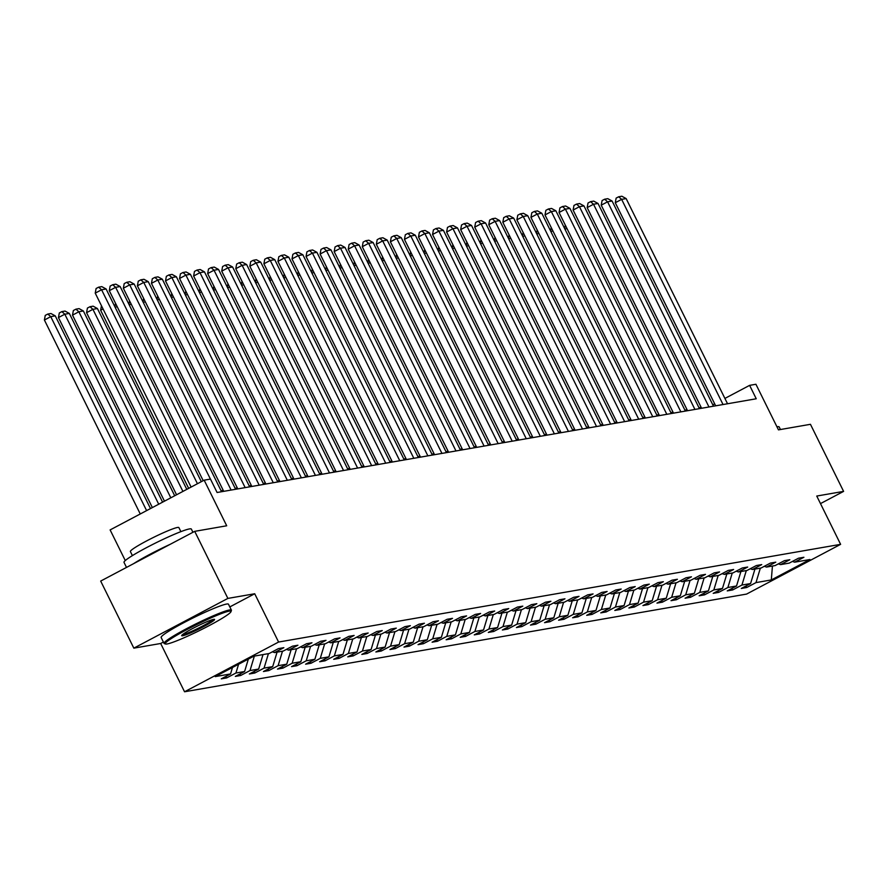 <?xml version="1.0" encoding="UTF-8"?>
<svg xmlns="http://www.w3.org/2000/svg" width="888" height="888" viewBox="0 0 888 888"><rect width="100%" height="100%" fill="white"/><g stroke="black" fill="none" stroke-linecap="round" stroke-linejoin="round"><path stroke-width="1.33" d="M184.549 691.774L746.575 594.083L840.614 544.344L278.588 642.046L184.549 691.774L160.673 643.489L163.392 642.046M229.826 606.915L254.712 593.75L227.872 598.412L133.833 648.151L160.673 643.489M133.833 648.151L100.677 581.074L194.716 531.346L226.706 525.785L204.162 480.175L110.123 529.914L125.275 560.561M820.49 503.607L843.6 491.386L810.455 424.309L778.465 429.87L755.921 384.26L749.616 385.359L724.908 398.423M227.872 598.412L194.716 531.346M792.429 561.416L794.627 562.182L803.906 557.276L798.501 558.208L789.221 563.114L780.574 564.624L789.843 559.718L784.437 560.65L775.169 565.556L766.51 567.066L775.79 562.16L770.384 563.092L761.105 567.998L752.458 569.508L761.738 564.601L756.332 565.545L747.052 570.451L738.405 571.95L747.685 567.044L742.279 567.987L733 572.893L724.353 574.392L733.621 569.486L728.216 570.429L718.947 575.335L710.289 576.834L719.569 571.928L714.163 572.871L704.883 577.777L696.236 579.276L705.516 574.37L700.11 575.313L690.831 580.219L682.184 581.718L691.463 576.812L686.058 577.755L676.778 582.661L668.131 584.171L677.4 579.265L671.994 580.197L662.726 585.103L654.068 586.613L663.347 581.707L657.941 582.639L648.662 587.545L640.015 589.055L649.295 584.149L643.889 585.081L634.609 589.987L625.962 591.497L635.242 586.591L629.836 587.534L620.557 592.44L611.91 593.939L621.178 589.033L615.773 589.976L606.504 594.882L597.846 596.381L607.126 591.475L601.72 592.418L592.44 597.324L583.793 598.823L593.073 593.917L587.667 594.86L578.388 599.766L569.741 601.265L579.02 596.359L573.615 597.302L564.335 602.208L555.688 603.707L564.957 598.801L559.551 599.744L550.283 604.65L541.625 606.16L550.904 601.254L545.498 602.186L536.219 607.092L527.572 608.602L536.851 603.696L531.446 604.628L522.166 609.534L513.519 611.044L522.799 606.138L517.393 607.07L508.114 611.976L499.467 613.486L508.735 608.58L503.33 609.512L494.061 614.429L485.403 615.928L494.683 611.022L489.277 611.965L479.997 616.871L471.35 618.37L480.63 613.464L475.224 614.407L465.945 619.313L457.298 620.812L466.577 615.906L461.172 616.849L451.892 621.755L443.245 623.254L452.514 618.348L447.108 619.291L437.84 624.197L429.182 625.696L438.461 620.79L433.055 621.733L423.776 626.639L415.129 628.149L424.409 623.232L419.003 624.175L409.723 629.081L401.076 630.591L410.356 625.685L404.95 626.617L395.671 631.523L387.024 633.033L396.292 628.127L390.887 629.059L381.618 633.965L372.96 635.475L382.24 630.569L376.834 631.501L367.554 636.407L358.907 637.917L368.187 633.011L362.781 633.954L353.502 638.861L344.855 640.359L354.134 635.453L348.729 636.396L339.449 641.303L330.802 642.801L340.071 637.895L334.665 638.838L325.397 643.745L316.739 645.243L326.018 640.337L320.612 641.28L311.333 646.187L302.686 647.685L311.966 642.779L306.56 643.722L297.28 648.629L288.633 650.127L297.913 645.221L292.507 646.164L283.228 651.071L274.581 652.58L283.849 647.674L278.444 648.606L269.175 653.513L253.857 656.177L215.218 676.612L230.536 673.948L221.267 678.854L226.673 677.91L225.918 676.39M794.627 562.182L809.945 559.518L771.306 579.942L755.988 582.606L746.719 587.512L745.964 585.991M226.673 677.91L235.942 673.004L244.6 671.506L235.32 676.412L240.726 675.468L250.005 670.562L258.652 669.064L249.373 673.97L254.778 673.026L264.058 668.12L272.705 666.622L263.425 671.528L268.831 670.584L278.111 665.678L286.757 664.18L277.489 669.086L282.895 668.142L292.163 663.236L300.821 661.726L291.541 666.633L296.947 665.7L306.227 660.794L314.874 659.285L305.594 664.191L311 663.258L320.279 658.352L328.926 656.843L319.647 661.749L325.052 660.816L334.332 655.91L342.979 654.4L333.71 659.307L339.116 658.374L348.385 653.457L357.043 651.959L347.763 656.865L353.169 655.921L362.448 651.015L371.095 649.517L361.816 654.423L367.221 653.479L376.501 648.573L385.148 647.075L375.868 651.981L381.274 651.037L390.554 646.131L399.2 644.633L389.932 649.539L395.338 648.595L404.606 643.689L413.264 642.191L403.985 647.097L409.39 646.153L418.67 641.247L427.317 639.737L418.037 644.655L423.443 643.711L432.722 638.805L441.369 637.295L432.09 642.202L437.495 641.269L446.775 636.363L455.422 634.853L446.153 639.76L451.559 638.827L460.828 633.921L469.486 632.411L460.206 637.318L465.612 636.385L474.891 631.479L483.538 629.969L474.259 634.876L479.664 633.932L488.944 629.026L497.591 627.527L488.311 632.434L493.717 631.49L502.997 626.584L511.643 625.085L502.375 629.992L507.781 629.048L517.049 624.142L525.707 622.643L516.428 627.55L521.833 626.606L531.113 621.7L539.76 620.201L530.48 625.108L535.886 624.164L545.165 619.258L553.812 617.759L544.533 622.666L549.938 621.722L559.218 616.816L567.865 615.306L558.585 620.213L564.002 619.28L573.271 614.374L581.918 612.864L572.649 617.77L578.055 616.838L587.334 611.932L595.981 610.422L586.702 615.329L592.107 614.396L601.387 609.49L610.034 607.98L600.754 612.887L606.16 611.943L615.44 607.037L624.086 605.538L614.807 610.445L620.224 609.501L629.492 604.595L638.139 603.096L628.87 608.003L634.276 607.059L643.556 602.153L652.203 600.654L642.923 605.561L648.329 604.617L657.608 599.711L666.255 598.212L656.976 603.119L662.381 602.175L671.661 597.269L680.308 595.77L671.028 600.677L676.434 599.733L685.714 594.827L694.361 593.317L685.092 598.223L690.498 597.291L699.766 592.385L708.424 590.875L699.145 595.781L704.55 594.849L713.83 589.943L722.477 588.433L713.197 593.339L718.603 592.407L727.883 587.501L736.529 585.991L727.25 590.897L732.655 589.954L741.935 585.048L750.582 583.549L741.314 588.455L746.719 587.512M204.162 480.175L210.467 479.076L217.094 492.496L756.243 398.768L749.616 385.359M778.376 563.858L780.574 564.624M750.582 583.549L754.955 569.075M741.935 585.048L746.309 570.573M764.324 566.3L766.51 567.066M736.529 585.991L740.903 571.517M727.883 587.501L732.256 573.015M750.271 568.742L752.458 569.508M722.477 588.433L726.85 573.959M713.83 589.943L718.192 575.457M736.208 571.195L738.405 571.95M708.424 590.875L712.787 576.401M699.766 592.385L704.14 577.91M722.155 573.637L724.353 574.392M694.361 593.317L698.734 578.843M685.714 594.827L690.087 580.352M708.102 576.079L710.289 576.834M680.308 595.77L684.681 581.285M671.661 597.269L676.034 582.794M694.05 578.521L696.236 579.276M666.255 598.212L670.629 583.727M657.608 599.711L661.971 585.236M679.986 580.963L682.184 581.718M652.203 600.654L656.565 586.18M643.556 602.153L647.918 587.678M665.933 583.405L668.131 584.171M638.139 603.096L642.512 588.622M629.492 604.595L633.865 590.12M651.881 585.847L654.068 586.613M624.086 605.538L628.46 591.064M615.44 607.037L619.813 592.562M637.828 588.289L640.015 589.055M610.034 607.98L614.407 593.506M601.387 609.49L605.749 595.004M623.765 590.731L625.962 591.497M595.981 610.422L600.344 595.948M587.334 611.932L591.697 597.446M609.712 593.184L611.91 593.939M581.918 612.864L586.291 598.39M573.271 614.374L577.644 599.9M595.659 595.626L597.846 596.381M567.865 615.306L572.238 600.832M559.218 616.816L563.591 602.341M581.607 598.068L583.793 598.823M553.812 617.759L558.186 603.274M545.165 619.258L549.528 604.784M567.543 600.51L569.741 601.265M539.76 620.201L544.122 605.716M531.113 621.7L535.475 607.226M553.49 602.952L555.688 603.707M525.707 622.643L530.069 608.169M517.049 624.142L521.423 609.668M539.438 605.394L541.625 606.16M511.643 625.085L516.017 610.611M502.997 626.584L507.37 612.11M525.385 607.836L527.572 608.602M497.591 627.527L501.964 613.053M488.944 629.026L493.306 614.552M511.322 610.278L513.519 611.044M483.538 629.969L487.901 615.495M474.891 631.479L479.254 616.994M497.269 612.72L499.467 613.486M469.486 632.411L473.848 617.937M460.828 633.921L465.201 619.436M483.216 615.173L485.403 615.928M455.422 634.853L459.795 620.379M446.775 636.363L451.148 621.889M469.164 617.615L471.35 618.37M441.369 637.295L445.743 622.821M432.722 638.805L437.085 624.331M455.1 620.057L457.298 620.812M427.317 639.737L431.679 625.263M418.67 641.247L423.032 626.773M441.047 622.499L443.245 623.254M413.264 642.191L417.626 627.705M404.606 643.689L408.98 629.215M426.995 624.941L429.182 625.696M399.2 644.633L403.574 630.158M390.554 646.131L394.927 631.657M412.942 627.383L415.129 628.149M385.148 647.075L389.521 632.6M376.501 648.573L380.863 634.099M398.879 629.825L401.076 630.591M371.095 649.517L375.458 635.042M362.448 651.015L366.811 636.541M384.826 632.267L387.024 633.033M357.043 651.959L361.405 637.484M348.385 653.457L352.758 638.983M370.773 634.709L372.96 635.475M342.979 654.4L347.352 639.926M334.332 655.91L338.705 641.425M356.721 637.162L358.907 637.917M328.926 656.843L333.3 642.368M320.279 658.352L324.642 643.878M342.657 639.604L344.855 640.359M314.874 659.285L319.236 644.81M306.227 660.794L310.589 646.32M328.604 642.046L330.802 642.801M300.821 661.726L305.183 647.252M292.163 663.236L296.536 648.762M314.552 644.488L316.739 645.243M286.757 664.18L291.131 649.694M278.111 665.678L282.484 651.204M300.499 646.93L302.686 647.685M272.705 666.622L277.078 652.136M264.058 668.12L268.42 653.646M286.436 649.372L288.633 650.127M258.652 669.064L263.014 654.589M250.005 670.562L254.368 656.088M272.383 651.814L274.581 652.58M244.6 671.506L248.34 659.096M235.942 673.004L238.583 664.257M230.536 673.948L232.49 667.476M254.712 593.75L278.588 642.046M843.6 491.386L816.749 496.048L840.614 544.344M701.132 407.326L698.967 407.703M687.079 409.768L684.903 410.145M673.026 412.21L670.851 412.587M658.963 414.652L656.798 415.029M644.91 417.094L642.745 417.471M630.857 419.536L628.682 419.913M616.805 421.978L614.629 422.355M602.741 424.42L600.577 424.797M588.689 426.862L586.524 427.239M574.636 429.315L572.471 429.692M560.583 431.757L558.408 432.134M546.52 434.199L544.355 434.576M532.467 436.641L530.303 437.018M518.414 439.083L516.25 439.46M504.362 441.525L502.186 441.902M490.298 443.967L488.134 444.344M476.246 446.409L474.081 446.786M462.193 448.851L460.028 449.228M448.14 451.304L445.965 451.681M434.077 453.746L431.912 454.123M420.024 456.188L417.86 456.565M405.971 458.63L403.807 459.007M391.919 461.072L389.743 461.449M377.866 463.514L375.691 463.891M363.803 465.956L361.638 466.333M349.75 468.398L347.585 468.775M335.697 470.84L333.522 471.217M321.645 473.293L319.469 473.659M307.581 475.735L305.416 476.112M293.528 478.177L291.364 478.554M279.476 480.619L277.3 480.996M265.423 483.061L263.248 483.438M251.359 485.503L249.195 485.88M237.307 487.945L235.142 488.322M223.254 490.387L221.079 490.764M714.674 403.84L712.809 404.828M771.306 579.942L772.438 566.033M755.988 582.606L760.361 568.131M240.726 675.468L239.971 673.948M254.778 673.026L254.024 671.506M268.831 670.584L268.087 669.064M282.895 668.142L282.14 666.622M296.947 665.7L296.192 664.18M311 663.258L310.245 661.738M325.052 660.816L324.309 659.296M339.116 658.374L338.361 656.843M353.169 655.921L352.414 654.4M367.221 653.479L366.466 651.959M381.274 651.037L380.53 649.517M395.338 648.595L394.583 647.075M409.39 646.153L408.635 644.633M423.443 643.711L422.688 642.191M437.495 641.269L436.752 639.749M451.559 638.827L450.804 637.307M465.612 636.385L464.857 634.853M479.664 633.932L478.91 632.411M493.717 631.49L492.973 629.969M507.781 629.048L507.026 627.527M521.833 626.606L521.078 625.085M535.886 624.164L535.131 622.643M549.938 621.722L549.195 620.201M564.002 619.28L563.247 617.759M578.055 616.838L577.3 615.317M592.107 614.396L591.353 612.864M606.16 611.943L605.416 610.422M620.224 609.501L619.469 607.98M634.276 607.059L633.521 605.538M648.329 604.617L647.574 603.096M662.381 602.175L661.627 600.654M676.434 599.733L675.69 598.212M690.498 597.291L689.743 595.77M704.55 594.849L703.796 593.328M718.603 592.407L717.848 590.875M732.655 589.954L731.912 588.433M197.447 483.727L101.587 289.766L95.227 293.129L191.098 487.079M201.321 481.673L106.094 288.977L101.587 289.766L98.635 287.168L101.787 286.624L106.094 288.977M95.227 293.129L96.093 288.511L98.635 287.168M146.609 510.611L50.749 316.65L55.256 315.862L150.494 508.558M44.4 320.013L45.255 315.395L47.797 314.052L50.749 316.65L44.4 320.013L140.26 513.963M47.797 314.052L50.949 313.508L55.256 315.862M229.137 611.166A36.663 3.297 153.7 0 0 190.376 627.783A36.663 3.297 153.7 0 0 165.534 644.011A36.663 3.297 153.7 0 0 167.122 643.966A36.663 3.297 153.7 0 0 202.952 628.837A36.663 3.297 153.7 0 0 230.991 611.654A36.663 3.297 153.7 0 0 229.137 611.166M165.534 644.011L164.336 643.611A37.562 3.385 -26.3 0 1 164.058 643.4A37.562 3.385 -26.3 0 1 191.275 626.218A37.562 3.385 -26.3 0 1 229.504 609.956A37.562 3.385 -26.3 0 1 231.402 610.111A37.562 3.385 -26.3 0 1 231.402 610.456L230.991 611.654M213.631 619.369A18.326 1.654 -26.3 0 1 214.43 619.347A18.326 1.654 -26.3 0 1 202.009 627.461A18.326 1.654 -26.3 0 1 182.628 635.764A18.326 1.654 -26.3 0 1 181.696 635.519A18.326 1.654 -26.3 0 1 195.715 626.928A18.326 1.654 -26.3 0 1 213.631 619.369M182.54 634.609A17.427 1.565 153.7 0 0 182.995 634.554A17.427 1.565 153.7 0 0 199.223 627.772A17.427 1.565 153.7 0 0 213.198 619.458M126.507 567.421L124.009 562.382A37.562 3.385 -26.3 0 1 151.238 545.188A37.562 3.385 -26.3 0 1 189.455 528.926A37.562 3.385 -26.3 0 1 191.364 529.093L192.94 532.289M133.478 563.736A37.562 3.385 -26.3 0 1 170.13 544.344M132.401 555.611L130.392 551.548A27.04 2.431 -26.3 0 1 149.994 539.171A27.04 2.431 -26.3 0 1 177.511 527.461A27.04 2.431 -26.3 0 1 178.877 527.583L180.886 531.646M164.058 643.4L161.139 637.495A37.562 3.385 -26.3 0 1 188.367 620.312A37.562 3.385 -26.3 0 1 226.584 604.051A37.562 3.385 -26.3 0 1 228.482 604.217L231.402 610.111M776.956 426.817A37.562 3.385 -26.3 0 1 777.255 426.751A37.562 3.385 -26.3 0 1 779.165 426.917L780.452 429.526M210.412 479.087L115.64 287.324L109.291 290.687L203.197 480.686M221.556 491.719L120.146 286.535L115.64 287.324L112.687 284.726L115.84 284.171L120.146 286.535M109.291 290.687L110.145 286.069L112.687 284.726M231.102 490.054L129.692 284.882L123.343 288.234L223.721 491.341M235.609 489.277L134.199 284.093L129.692 284.882L126.74 282.284L129.892 281.729L134.199 284.093M123.343 288.234L124.198 283.627L126.74 282.284M158.719 504.206L64.813 314.208L69.32 313.42L162.593 502.153M58.453 317.571L59.318 312.953L61.86 311.61L64.813 314.208L58.453 317.571L152.359 507.57M61.86 311.61L65.013 311.066L69.32 313.42M170.818 497.813L78.865 311.766L83.372 310.978L174.692 495.759M72.505 315.129L73.371 310.511L75.913 309.168L78.865 311.766L72.505 315.129L164.458 501.165M75.913 309.168L79.065 308.613L83.372 310.978M245.155 487.612L143.756 282.44L137.396 285.792L237.773 488.9M249.661 486.835L148.252 281.651L143.756 282.44L140.792 279.842L143.956 279.287L148.252 281.651M137.396 285.792L138.262 281.185L140.792 279.842M259.207 485.17L157.809 279.998L151.448 283.35L251.837 486.458M263.714 484.382L162.315 279.209L157.809 279.998L154.856 277.4L158.008 276.845L162.315 279.209M151.448 283.35L152.314 278.743L154.856 277.4M273.271 482.728L171.861 277.544L165.512 280.908L265.889 484.004M277.778 481.94L176.368 276.767L171.861 277.544L168.909 274.947L172.061 274.403L176.368 276.767M165.512 280.908L166.367 276.301L168.909 274.947M182.917 491.408L92.918 309.324L97.425 308.536L186.791 489.355M86.569 312.676L87.424 308.069L89.966 306.726L92.918 309.324L86.569 312.676L176.557 494.771M89.966 306.726L93.118 306.171L97.425 308.536M103.052 308.946L100.622 310.234L188.656 488.367M101.465 305.727L100.622 310.234M117.105 306.504L115.24 307.492M115.518 303.285L114.874 306.749M287.324 480.286L185.914 275.102L179.565 278.466L279.942 481.562M291.83 479.498L190.421 274.325L185.914 275.102L182.961 272.505L186.114 271.961L190.421 274.325M179.565 278.466L180.419 273.848L182.961 272.505M131.169 304.062L129.293 305.05M129.57 300.843L128.927 304.307M301.376 477.844L199.978 272.66L193.617 276.024L293.995 479.12M305.883 477.056L204.473 271.883L199.978 272.66L197.014 270.063L200.177 269.519L204.473 271.883M193.617 276.024L194.472 271.406L197.014 270.063M145.221 301.62L143.357 302.608M143.623 298.401L142.979 301.865M315.429 475.402L214.03 270.218L207.67 273.582L308.058 476.678M319.935 474.614L218.537 269.441L214.03 270.218L211.078 267.621L214.23 267.077L218.537 269.441M207.67 273.582L208.536 268.964L211.078 267.621M159.274 299.178L157.409 300.166M157.687 295.959L157.043 299.423M329.492 472.949L228.083 267.776L221.734 271.14L322.111 474.236M333.999 472.172L232.589 266.988L228.083 267.776L225.13 265.179L228.283 264.635L232.589 266.988M221.734 271.14L222.588 266.522L225.13 265.179M173.327 296.736L171.462 297.724M171.739 293.506L171.095 296.969M343.545 470.507L242.135 265.334L235.786 268.698L336.164 471.794M348.052 469.73L246.642 264.546L242.135 265.334L239.183 262.737L242.335 262.182L246.642 264.546M235.786 268.698L236.641 264.08L239.183 262.737M187.39 294.294L185.514 295.282M185.792 291.064L185.148 294.527M357.598 468.065L256.199 262.892L249.839 266.245L350.216 469.352M362.104 467.288L260.695 262.104L256.199 262.892L253.235 260.295L256.399 259.74L260.695 262.104M249.839 266.245L250.694 261.638L253.235 260.295M201.443 291.852L199.578 292.84M199.844 288.622L199.201 292.085M371.65 465.623L270.252 260.45L263.891 263.803L364.28 466.91M376.157 464.846L274.758 259.662L270.252 260.45L267.299 257.853L270.452 257.298L274.758 259.662M263.891 263.803L264.757 259.196L267.299 257.853M215.495 289.41L213.631 290.398M213.908 286.18L213.264 289.643M385.714 463.181L284.304 258.008L277.955 261.361L378.332 464.468M390.221 462.393L288.811 257.22L284.304 258.008L281.352 255.411L284.504 254.856L288.811 257.22M277.955 261.361L278.81 256.754L281.352 255.411M229.548 286.957L227.683 287.945M227.961 283.738L227.317 287.201M399.767 460.739L298.357 255.555L292.008 258.919L392.385 462.015M404.273 459.951L302.864 254.778L298.357 255.555L295.404 252.958L298.557 252.414L302.864 254.778M292.008 258.919L292.862 254.312L295.404 252.958M243.612 284.515L241.736 285.503M242.013 281.296L241.37 284.759M413.819 458.297L312.421 253.113L306.06 256.477L406.438 459.573M418.326 457.509L316.916 252.336L312.421 253.113L309.457 250.516L312.62 249.972L316.916 252.336M306.06 256.477L306.915 251.859L309.457 250.516M257.664 282.073L255.8 283.061M256.066 278.854L255.422 282.317M427.872 455.855L326.473 250.671L320.113 254.035L420.501 457.131M432.378 455.067L330.98 249.894L326.473 250.671L323.521 248.074L326.673 247.53L330.98 249.894M320.113 254.035L320.979 249.417L323.521 248.074M271.717 279.631L269.852 280.619M270.13 276.412L269.475 279.875M441.935 453.413L340.526 248.229L334.177 251.593L434.554 454.689M446.442 452.625L345.032 247.452L340.526 248.229L337.573 245.632L340.726 245.088L345.032 247.452M334.177 251.593L335.031 246.975L337.573 245.632M285.769 277.189L283.905 278.177M284.182 273.97L283.538 277.433M455.988 450.96L354.578 245.787L348.229 249.151L448.607 452.247M460.495 450.183L359.085 244.999L354.578 245.787L351.626 243.19L354.778 242.646L359.085 244.999M348.229 249.151L349.084 244.533L351.626 243.19M299.833 274.747L297.957 275.735M298.235 271.517L297.591 274.991M470.041 448.518L368.642 243.345L362.282 246.709L462.659 449.805M474.547 447.741L373.138 242.557L368.642 243.345L365.678 240.748L368.842 240.204L373.138 242.557M362.282 246.709L363.137 242.091L365.678 240.748M313.886 272.305L312.021 273.293M312.287 269.075L311.644 272.538M484.093 446.076L382.695 240.903L376.334 244.267L476.712 447.363M488.6 445.299L387.201 240.115L382.695 240.903L379.742 238.306L382.894 237.751L387.201 240.115M376.334 244.267L377.2 239.649L379.742 238.306M327.938 269.863L326.074 270.851M326.351 266.633L325.696 270.096M498.157 443.634L396.747 238.461L390.398 241.814L490.775 444.921M502.664 442.857L401.254 237.673L396.747 238.461L393.795 235.864L396.947 235.309L401.254 237.673M390.398 241.814L391.253 237.207L393.795 235.864M341.991 267.421L340.126 268.409M340.404 264.191L339.76 267.654M512.21 441.192L410.8 236.019L404.451 239.372L504.828 442.479M516.716 440.404L415.307 235.231L410.8 236.019L407.847 233.422L411 232.867L415.307 235.231M404.451 239.372L405.305 234.765L407.847 233.422M356.055 264.968L354.179 265.956M354.456 261.749L353.813 265.212M526.262 438.75L424.864 233.566L418.503 236.93L518.881 440.037M530.769 437.962L429.359 232.789L424.864 233.566L421.9 230.969L425.063 230.425L429.359 232.789M418.503 236.93L419.358 232.323L421.9 230.969M370.107 262.526L368.243 263.514M368.509 259.307L367.865 262.77M540.315 436.308L438.916 231.124L432.556 234.488L532.933 437.584M544.821 435.52L443.423 230.347L438.916 231.124L435.964 228.527L439.116 227.983L443.423 230.347M432.556 234.488L433.422 229.87L435.964 228.527M384.16 260.084L382.295 261.072M382.573 256.865L381.918 260.328M554.378 433.866L452.969 228.682L446.62 232.046L546.997 435.142M558.885 433.078L457.475 227.905L452.969 228.682L450.016 226.085L453.169 225.541L457.475 227.905M446.62 232.046L447.474 227.428L450.016 226.085M398.213 257.642L396.348 258.63M396.625 254.423L395.981 257.886M568.431 431.424L467.021 226.24L460.672 229.604L561.05 432.7M572.938 430.636L471.528 225.463L467.021 226.24L464.069 223.643L467.221 223.099L471.528 225.463M460.672 229.604L461.527 224.986L464.069 223.643M412.276 255.2L410.4 256.188M410.678 251.981L410.034 255.444M582.484 428.971L481.085 223.798L474.725 227.162L575.102 430.258M586.99 428.194L485.581 223.01L481.085 223.798L478.121 221.201L481.285 220.657L485.581 223.01M474.725 227.162L475.58 222.544L478.121 221.201M426.329 252.758L424.464 253.746M424.73 249.528L424.087 253.002M596.536 426.529L495.138 221.356L488.777 224.72L589.155 427.816M601.043 425.752L499.644 220.568L495.138 221.356L492.185 218.759L495.338 218.215L499.644 220.568M488.777 224.72L489.643 220.102L492.185 218.759M440.381 250.316L438.517 251.304M438.783 247.086L438.139 250.549M610.6 424.087L509.19 218.914L502.841 222.278L603.218 425.374M615.106 423.31L513.697 218.126L509.19 218.914L506.238 216.317L509.39 215.762L513.697 218.126M502.841 222.278L503.696 217.66L506.238 216.317M454.434 247.874L452.569 248.862M452.847 244.644L452.203 248.107M624.653 421.645L523.243 216.472L516.894 219.824L617.271 422.932M629.159 420.868L527.75 215.684L523.243 216.472L520.29 213.875L523.443 213.32L527.75 215.684M516.894 219.824L517.748 215.218L520.29 213.875M468.498 245.432L466.622 246.42M466.899 242.202L466.256 245.665M638.705 419.203L537.307 214.03L530.946 217.382L631.324 420.49M643.212 418.426L541.802 213.242L537.307 214.03L534.343 211.433L537.495 210.878L541.802 213.242M530.946 217.382L531.801 212.776L534.343 211.433M482.55 242.979L480.686 243.967M480.952 239.76L480.308 243.223M652.758 416.761L551.359 211.577L544.999 214.94L645.376 418.048M657.264 415.973L555.866 210.8L551.359 211.577L548.407 208.98L551.559 208.436L555.866 210.8M544.999 214.94L545.865 210.334L548.407 208.98M496.603 240.537L494.738 241.525M495.005 237.318L494.361 240.781M666.821 414.319L565.412 209.135L559.063 212.498L659.44 415.595M671.317 413.531L569.918 208.358L565.412 209.135L562.459 206.538L565.612 205.994L569.918 208.358M559.063 212.498L559.917 207.881L562.459 206.538M510.656 238.095L508.791 239.083M509.068 234.876L508.424 238.339M680.874 411.877L579.464 206.693L573.115 210.056L673.493 413.153M685.381 411.089L583.971 205.916L579.464 206.693L576.512 204.096L579.664 203.552L583.971 205.916M573.115 210.056L573.97 205.439L576.512 204.096M524.719 235.653L522.843 236.641M523.121 232.434L522.477 235.897M694.927 409.435L593.528 204.251L587.168 207.614L687.545 410.711M699.433 408.647L598.024 203.474L593.528 204.251L590.564 201.654L593.717 201.11L598.024 203.474M587.168 207.614L588.023 202.997L590.564 201.654M538.772 233.211L536.896 234.199M537.173 229.992L536.53 233.455M708.979 406.993L607.581 201.809L601.22 205.172L701.598 408.269M713.486 406.204L612.087 201.021L607.581 201.809L604.628 199.212L607.78 198.668L612.087 201.021M601.22 205.172L602.086 200.555L604.628 199.212M552.824 230.769L550.96 231.757M551.226 227.55L550.582 231.013M723.043 404.54L621.633 199.367L615.284 202.73L715.661 405.827M727.538 403.763L626.14 198.579L621.633 199.367L618.681 196.77L621.833 196.226L626.14 198.579M615.284 202.73L616.139 198.113L618.681 196.77M566.877 228.327L565.012 229.315M565.29 225.097L564.646 228.56"/></g></svg>
